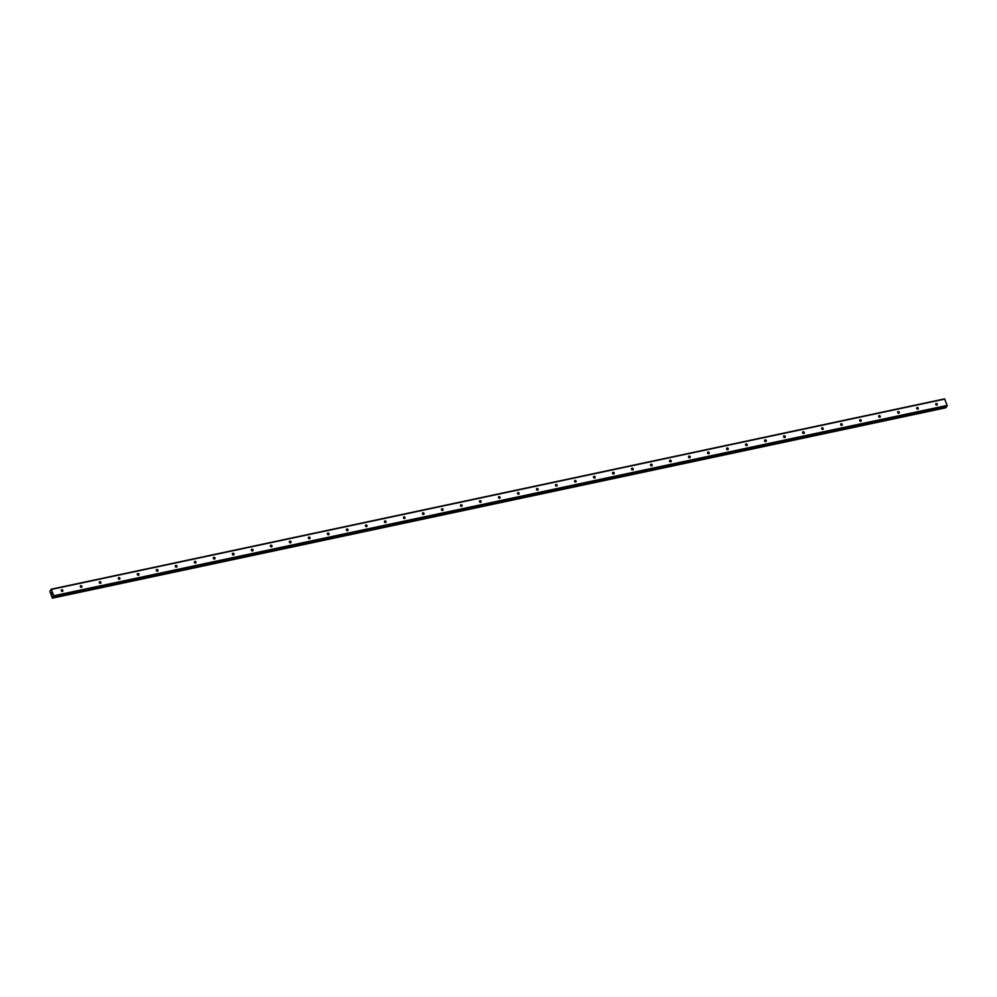 <?xml version="1.0" encoding="UTF-8"?>
<svg xmlns="http://www.w3.org/2000/svg" width="997" height="997" viewBox="0 0 997 997"><rect width="100%" height="100%" fill="white"/><g stroke="black" fill="none" stroke-linecap="round" stroke-linejoin="round"><path stroke-width="1.5" d="M52.579 597.39L52.455 596.53L52.966 597.303L946.402 406.988L947.138 405.443L944.608 398.862L51.208 589.202L53.738 595.782L52.392 598.138L49.862 591.346L51.208 589.202M936.794 405.118A0.922 0.81 -142.9 0 1 936.208 403.461A0.922 0.81 -142.9 0 1 936.794 405.118M917.788 409.169A0.922 0.81 -142.9 0 1 917.203 407.511A0.922 0.81 -142.9 0 1 917.788 409.169M898.783 413.219A0.922 0.81 -142.9 0 1 898.185 411.562A0.922 0.81 -142.9 0 1 898.783 413.219M879.778 417.269A0.922 0.81 -142.9 0 1 879.18 415.612A0.922 0.81 -142.9 0 1 879.778 417.269M860.76 421.32A0.922 0.81 -142.9 0 1 860.174 419.662A0.922 0.81 -142.9 0 1 860.76 421.32M841.755 425.37A0.922 0.81 -142.9 0 1 841.169 423.713A0.922 0.81 -142.9 0 1 841.755 425.37M822.749 429.42A0.922 0.81 -142.9 0 1 822.151 427.763A0.922 0.81 -142.9 0 1 822.749 429.42M803.744 433.471A0.922 0.81 -142.9 0 1 803.146 431.801A0.922 0.81 -142.9 0 1 803.744 433.471M784.726 437.521A0.922 0.81 -142.9 0 1 784.141 435.851A0.922 0.81 -142.9 0 1 784.726 437.521M765.721 441.571A0.922 0.81 -142.9 0 1 765.135 439.901A0.922 0.81 -142.9 0 1 765.721 441.571M746.716 445.622A0.922 0.81 -142.9 0 1 746.117 443.952A0.922 0.81 -142.9 0 1 746.716 445.622M727.71 449.672A0.922 0.81 -142.9 0 1 727.112 448.002A0.922 0.81 -142.9 0 1 727.71 449.672M708.693 453.722A0.922 0.81 -142.9 0 1 708.107 452.052A0.922 0.81 -142.9 0 1 708.693 453.722M689.687 457.773A0.922 0.81 -142.9 0 1 689.089 456.103A0.922 0.81 -142.9 0 1 689.687 457.773M670.682 461.823A0.922 0.81 -142.9 0 1 670.084 460.153A0.922 0.81 -142.9 0 1 670.682 461.823M651.664 465.873A0.922 0.81 -142.9 0 1 651.078 464.203A0.922 0.81 -142.9 0 1 651.664 465.873M632.659 469.923A0.922 0.81 -142.9 0 1 632.073 468.254A0.922 0.81 -142.9 0 1 632.659 469.923M613.654 473.974A0.922 0.81 -142.9 0 1 613.055 472.304A0.922 0.81 -142.9 0 1 613.654 473.974M594.648 478.024A0.922 0.81 -142.9 0 1 594.05 476.354A0.922 0.81 -142.9 0 1 594.648 478.024M575.63 482.062A0.922 0.81 -142.9 0 1 575.045 480.404A0.922 0.81 -142.9 0 1 575.63 482.062M556.625 486.112A0.922 0.81 -142.9 0 1 556.039 484.455A0.922 0.81 -142.9 0 1 556.625 486.112M537.62 490.163A0.922 0.81 -142.9 0 1 537.022 488.505A0.922 0.81 -142.9 0 1 537.62 490.163M518.614 494.213A0.922 0.81 -142.9 0 1 518.016 492.555A0.922 0.81 -142.9 0 1 518.614 494.213M499.597 498.263A0.922 0.81 -142.9 0 1 499.011 496.606A0.922 0.81 -142.9 0 1 499.597 498.263M480.591 502.314A0.922 0.81 -142.9 0 1 480.006 500.656A0.922 0.81 -142.9 0 1 480.591 502.314M461.586 506.364A0.922 0.81 -142.9 0 1 460.988 504.706A0.922 0.81 -142.9 0 1 461.586 506.364M442.581 510.414A0.922 0.81 -142.9 0 1 441.983 508.757A0.922 0.81 -142.9 0 1 442.581 510.414M423.563 514.464A0.922 0.81 -142.9 0 1 422.977 512.807A0.922 0.81 -142.9 0 1 423.563 514.464M404.558 518.515A0.922 0.81 -142.9 0 1 403.972 516.857A0.922 0.81 -142.9 0 1 404.558 518.515M385.552 522.565A0.922 0.81 -142.9 0 1 384.954 520.908A0.922 0.81 -142.9 0 1 385.552 522.565M366.547 526.615A0.922 0.81 -142.9 0 1 365.949 524.958A0.922 0.81 -142.9 0 1 366.547 526.615M347.529 530.666A0.922 0.81 -142.9 0 1 346.944 528.996A0.922 0.81 -142.9 0 1 347.529 530.666M328.524 534.716A0.922 0.81 -142.9 0 1 327.938 533.046A0.922 0.81 -142.9 0 1 328.524 534.716M309.519 538.766A0.922 0.81 -142.9 0 1 308.92 537.096A0.922 0.81 -142.9 0 1 309.519 538.766M290.513 542.817A0.922 0.81 -142.9 0 1 289.915 541.147A0.922 0.81 -142.9 0 1 290.513 542.817M271.496 546.867A0.922 0.81 -142.9 0 1 270.91 545.197A0.922 0.81 -142.9 0 1 271.496 546.867M252.49 550.917A0.922 0.81 -142.9 0 1 251.905 549.247A0.922 0.81 -142.9 0 1 252.49 550.917M233.485 554.968A0.922 0.81 -142.9 0 1 232.887 553.298A0.922 0.81 -142.9 0 1 233.485 554.968M214.48 559.018A0.922 0.81 -142.9 0 1 213.881 557.348A0.922 0.81 -142.9 0 1 214.48 559.018M195.462 563.068A0.922 0.81 -142.9 0 1 194.876 561.398A0.922 0.81 -142.9 0 1 195.462 563.068M176.457 567.119A0.922 0.81 -142.9 0 1 175.858 565.449A0.922 0.81 -142.9 0 1 176.457 567.119M157.451 571.169A0.922 0.81 -142.9 0 1 156.853 569.499A0.922 0.81 -142.9 0 1 157.451 571.169M138.446 575.219A0.922 0.81 -142.9 0 1 137.848 573.549A0.922 0.81 -142.9 0 1 138.446 575.219M119.428 579.257A0.922 0.81 -142.9 0 1 118.842 577.599A0.922 0.81 -142.9 0 1 119.428 579.257M100.423 583.307A0.922 0.81 -142.9 0 1 99.825 581.65A0.922 0.81 -142.9 0 1 100.423 583.307M81.418 587.358A0.922 0.81 -142.9 0 1 80.819 585.7A0.922 0.81 -142.9 0 1 81.418 587.358M62.4 591.408A0.922 0.81 -142.9 0 1 61.814 589.75A0.922 0.81 -142.9 0 1 62.4 591.408M52.006 593.614L51.919 594.536M51.694 592.629L51.919 593.277M946.39 406.988L53.003 597.315M52.392 598.138L945.792 407.798L945.979 407.075M61.34 590.885A0.922 0.81 -142.9 0 1 62.026 591.408M80.346 586.834A0.922 0.81 -142.9 0 1 81.031 587.358M99.351 582.784A0.922 0.81 -142.9 0 1 100.036 583.307M118.356 578.746A0.922 0.81 -142.9 0 1 119.042 579.257M137.374 574.696A0.922 0.81 -142.9 0 1 138.06 575.207M156.379 570.645A0.922 0.81 -142.9 0 1 157.065 571.156M175.385 566.595A0.922 0.81 -142.9 0 1 176.07 567.106M194.403 562.545A0.922 0.81 -142.9 0 1 195.076 563.056M213.408 558.494A0.922 0.81 -142.9 0 1 214.093 559.005M232.413 554.444A0.922 0.81 -142.9 0 1 233.099 554.955M251.418 550.394A0.922 0.81 -142.9 0 1 252.104 550.905M270.436 546.344A0.922 0.81 -142.9 0 1 271.122 546.855M289.442 542.293A0.922 0.81 -142.9 0 1 290.127 542.817M308.447 538.243A0.922 0.81 -142.9 0 1 309.132 538.766M327.452 534.193A0.922 0.81 -142.9 0 1 328.138 534.716M346.47 530.142A0.922 0.81 -142.9 0 1 347.155 530.666M365.475 526.092A0.922 0.81 -142.9 0 1 366.161 526.615M384.481 522.042A0.922 0.81 -142.9 0 1 385.166 522.565M403.486 517.991A0.922 0.81 -142.9 0 1 404.171 518.515M422.504 513.941A0.922 0.81 -142.9 0 1 423.189 514.464M441.509 509.891A0.922 0.81 -142.9 0 1 442.194 510.414M460.514 505.84A0.922 0.81 -142.9 0 1 461.2 506.364M479.52 501.79A0.922 0.81 -142.9 0 1 480.205 502.314M498.537 497.74A0.922 0.81 -142.9 0 1 499.223 498.263M517.543 493.689A0.922 0.81 -142.9 0 1 518.228 494.213M536.548 489.639A0.922 0.81 -142.9 0 1 537.233 490.163M555.553 485.601A0.922 0.81 -142.9 0 1 556.239 486.112M574.571 481.551A0.922 0.81 -142.9 0 1 575.257 482.062M593.576 477.501A0.922 0.81 -142.9 0 1 594.262 478.012M612.582 473.45A0.922 0.81 -142.9 0 1 613.267 473.961M631.587 469.4A0.922 0.81 -142.9 0 1 632.272 469.911M650.605 465.35A0.922 0.81 -142.9 0 1 651.29 465.861M669.61 461.299A0.922 0.81 -142.9 0 1 670.296 461.81M688.615 457.249A0.922 0.81 -142.9 0 1 689.301 457.76M707.621 453.199A0.922 0.81 -142.9 0 1 708.306 453.71M726.639 449.149A0.922 0.81 -142.9 0 1 727.324 449.659M745.644 445.098A0.922 0.81 -142.9 0 1 746.329 445.622M764.649 441.048A0.922 0.81 -142.9 0 1 765.335 441.571M783.667 436.998A0.922 0.81 -142.9 0 1 784.34 437.521M802.672 432.947A0.922 0.81 -142.9 0 1 803.358 433.471M821.678 428.897A0.922 0.81 -142.9 0 1 822.363 429.42M840.683 424.847A0.922 0.81 -142.9 0 1 841.368 425.37M859.701 420.796A0.922 0.81 -142.9 0 1 860.386 421.32M878.706 416.746A0.922 0.81 -142.9 0 1 879.391 417.269M897.711 412.696A0.922 0.81 -142.9 0 1 898.397 413.219M916.717 408.645A0.922 0.81 -142.9 0 1 917.402 409.169M935.734 404.595A0.922 0.81 -142.9 0 1 936.42 405.118M51.47 589.426L944.869 399.087M53.738 595.782L947.138 405.443M53.751 596.331L947.15 405.991M52.592 597.864L946.003 407.524M52.604 597.826L946.003 407.486"/></g></svg>
